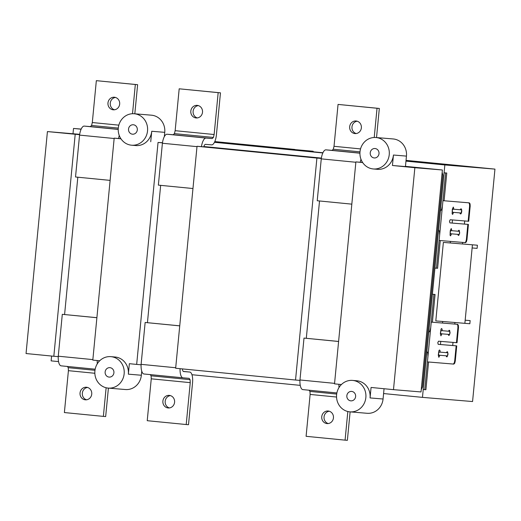 <?xml version="1.0" encoding="UTF-8"?>
<svg xmlns="http://www.w3.org/2000/svg" width="521" height="521" viewBox="0 0 521 521"><rect width="100%" height="100%" fill="white"/><g stroke="black" fill="none" stroke-linecap="round" stroke-linejoin="round"><path stroke-width="0.78" d="M91.742 394.104A6.311 5.874 -85.2 0 0 86.414 387.24A6.311 5.874 -85.2 0 0 80.045 392.958A6.311 5.874 -85.2 0 0 85.372 399.822A6.311 5.874 -85.2 0 0 91.742 394.104M86.525 399.789A6.311 5.874 94.8 0 1 82.338 393.147A6.311 5.874 94.8 0 1 87.554 387.455M106.128 387.761L103.366 416.383L105.665 416.579L108.407 388.112M61.152 365.846L95.167 369.194L61.172 365.846A10.518 3.836 -84.4 0 1 61.152 365.846A10.518 3.836 -84.4 0 1 58.267 356.201L62.299 314.326L96.893 317.693M62.299 314.326L96.893 317.725M58.267 356.201L92.862 359.607M97.225 360.532A10.518 3.836 95.6 0 0 97.303 363.769M103.366 416.383L64.383 412.554L68.414 370.672L68.251 367.676L67.365 366.458M68.251 367.676L94.978 370.301M68.414 370.672L94.842 373.27M107.971 102.943A6.311 5.874 94.8 0 1 114.34 97.232A6.311 5.874 94.8 0 1 119.667 104.096A6.311 5.874 94.8 0 1 113.298 109.807A6.311 5.874 94.8 0 1 107.971 102.943M115.48 97.447A6.311 5.874 -85.2 0 0 110.263 103.132A6.311 5.874 -85.2 0 0 114.451 109.781M132.51 113.721L135.33 84.493L96.339 80.664L137.622 84.689L134.815 113.806M96.339 80.664L92.308 122.539L91.579 125.463L90.374 126.603L84.259 126.095A10.518 3.836 95.6 0 0 79.557 135.108L75.525 176.984L110.113 180.383M79.557 135.108L114.151 138.508M118.606 138.508A10.518 3.836 -84.4 0 1 119.25 135.467M90.374 126.603L118.221 129.338M91.579 125.463L118.293 128.094M92.308 122.539L118.827 125.151M135.33 84.493L137.622 84.689M174.587 402.251A6.311 5.874 -85.2 0 0 169.26 395.387A6.311 5.874 -85.2 0 0 162.891 401.098A6.311 5.874 -85.2 0 0 168.211 407.963A6.311 5.874 -85.2 0 0 174.587 402.251M169.371 407.936A6.311 5.874 94.8 0 1 165.183 401.287A6.311 5.874 94.8 0 1 170.4 395.602M180.071 368.679A10.518 3.836 95.6 0 0 182.975 377.823A10.518 3.836 95.6 0 0 183.001 377.823L189.116 378.337L190.08 379.653L190.243 382.648L186.212 424.53L188.504 424.719L192.542 382.844A10.518 3.836 95.6 0 0 189.742 372.053A10.518 3.836 95.6 0 0 189.722 372.053L183.6 371.545A4.494 1.641 -84.4 0 1 182.409 368.907M143.991 373.993L182.975 377.823L144.011 373.993A10.518 3.836 -84.4 0 1 143.991 373.993A10.518 3.836 -84.4 0 1 141.113 364.348L145.144 322.466L179.738 325.833M145.144 322.466L179.738 325.872M141.113 364.348L175.701 367.748M186.212 424.53L147.228 420.694L151.259 378.819L151.097 375.817L150.204 374.599M151.097 375.817L190.08 379.653M151.259 378.819L190.243 382.648M190.816 111.09A6.311 5.874 94.8 0 1 197.185 105.372A6.311 5.874 94.8 0 1 202.506 112.236A6.311 5.874 94.8 0 1 196.137 117.954A6.311 5.874 94.8 0 1 190.816 111.09M198.319 105.594A6.311 5.874 -85.2 0 0 193.109 111.279A6.311 5.874 -85.2 0 0 197.296 117.928M201.445 146.655A10.518 3.836 -84.4 0 1 206.082 138.072L212.203 138.579L213.402 137.44L214.138 134.516L218.169 92.64L179.185 88.804L220.468 92.829L216.43 134.705A10.518 3.836 -84.4 0 1 211.598 144.864L205.482 144.35A4.494 1.641 95.6 0 0 203.75 146.948M179.185 88.804L175.154 130.686L174.418 133.61L173.219 134.75L167.098 134.236A10.518 3.836 95.6 0 0 162.402 143.249L158.364 185.131L192.959 188.53M162.402 143.249L196.99 146.648M173.219 134.75L212.203 138.579M174.418 133.61L213.402 137.44M175.154 130.686L214.138 134.516M218.169 92.64L220.468 92.829M333.447 417.868A6.311 5.874 -85.2 0 0 328.119 411.004A6.311 5.874 -85.2 0 0 321.75 416.715A6.311 5.874 -85.2 0 0 327.077 423.58A6.311 5.874 -85.2 0 0 333.447 417.868M328.237 423.553A6.311 5.874 94.8 0 1 324.049 416.904A6.311 5.874 94.8 0 1 329.259 411.219M347.833 411.518L345.078 440.147L347.37 440.336L350.112 411.877M302.877 389.61L336.872 392.951L302.857 389.61A10.518 3.836 -84.4 0 1 302.857 389.61A10.518 3.836 -84.4 0 1 299.972 379.965L304.004 338.083L338.604 341.45M304.004 338.083L338.598 341.489M299.972 379.965L334.567 383.365M338.937 384.296A10.518 3.836 95.6 0 0 339.015 387.533M345.078 440.147L306.094 436.311L310.125 394.436L309.962 391.434L309.07 390.216M309.962 391.434L336.69 394.065M310.125 394.436L336.553 397.035M349.676 126.707A6.311 5.874 94.8 0 1 356.051 120.989A6.311 5.874 94.8 0 1 361.372 127.853A6.311 5.874 94.8 0 1 355.003 133.571A6.311 5.874 94.8 0 1 349.676 126.707M357.185 121.211A6.311 5.874 -85.2 0 0 351.975 126.896A6.311 5.874 -85.2 0 0 356.162 133.545M374.221 137.479L377.035 108.257L338.051 104.421L379.327 108.446L376.527 137.564M338.051 104.421L334.02 146.303L333.284 149.227L332.085 150.367L325.964 149.853A10.518 3.836 95.6 0 0 321.262 158.866L317.23 200.748L351.825 204.147M321.262 158.866L355.856 162.265M360.311 162.272A10.518 3.836 -84.4 0 1 360.962 159.231M332.085 150.367L359.926 153.102M333.284 149.227L359.998 151.852M334.02 146.303L360.539 148.908M377.035 108.257L379.327 108.446M58.547 361.6L51.136 360.871L51.599 356.051M73.005 133.708L73.513 128.446L81.139 129.195M405.97 161.126L444.849 164.949L422.466 397.373L383.586 393.55M300.259 385.364L191.949 374.716M214.463 142.298L322.844 152.953M422.466 397.373L472.567 401.541L494.95 169.117L406.041 160.377M294.853 149.455L214.802 141.575M164.336 136.613L164.747 132.347A15.78 14.692 -85.2 0 0 151.435 115.187L134.223 113.754A15.78 14.692 94.8 0 1 147.534 130.914A15.78 14.692 94.8 0 1 131.605 145.203A15.78 14.692 94.8 0 1 118.293 128.042A15.78 14.692 94.8 0 1 134.223 113.754M444.849 164.949L494.95 169.117M73.513 128.446L81.185 129.084M108.218 388.099A15.78 14.692 94.8 0 1 94.907 370.939A15.78 14.692 94.8 0 1 110.836 356.651A15.78 14.692 94.8 0 1 124.148 373.811A15.78 14.692 94.8 0 1 108.218 388.099L125.431 389.532A15.78 14.692 -85.2 0 0 141.354 375.244L141.745 371.199M393.446 155.03L406.452 156.111L405.442 166.577L392.437 165.496L393.446 155.03A15.78 14.692 94.8 0 1 377.523 169.312L373.316 168.96A15.78 14.692 94.8 0 1 360.004 151.8A15.78 14.692 94.8 0 1 375.928 137.518A15.78 14.692 94.8 0 1 389.239 154.678A15.78 14.692 94.8 0 1 373.316 168.96M352.541 380.415A15.78 14.692 94.8 0 1 365.853 397.575A15.78 14.692 94.8 0 1 349.923 411.857A15.78 14.692 94.8 0 1 336.612 394.703A15.78 14.692 94.8 0 1 352.541 380.415L356.748 380.766A15.78 14.692 94.8 0 1 370.06 397.927L383.065 399.008L384.055 388.731M346.849 395.706A4.735 4.409 94.8 0 1 351.623 391.421A4.735 4.409 94.8 0 1 355.622 396.566A4.735 4.409 94.8 0 1 350.841 400.851A4.735 4.409 94.8 0 1 346.849 395.706M128.531 129.045A4.735 4.409 94.8 0 1 133.304 124.76A4.735 4.409 94.8 0 1 137.303 129.911A4.735 4.409 94.8 0 1 132.523 134.197A4.735 4.409 94.8 0 1 128.531 129.045M370.236 152.809A4.735 4.409 94.8 0 1 375.016 148.524A4.735 4.409 94.8 0 1 379.008 153.669A4.735 4.409 94.8 0 1 374.228 157.954A4.735 4.409 94.8 0 1 370.236 152.809M105.138 371.942A4.735 4.409 94.8 0 1 109.918 367.657A4.735 4.409 94.8 0 1 113.91 372.808A4.735 4.409 94.8 0 1 109.136 377.093A4.735 4.409 94.8 0 1 105.138 371.942M392.437 165.496L414.859 167.703L393.485 389.656L421.02 391.948L442.394 169.989L405.462 166.362L438.493 169.605M321.379 158.097L203.861 146.544L321.379 158.097M78.86 134.255L47.424 131.579L79.615 134.679M160.657 185.352L147.436 322.662M141.087 364.778L136.671 364.413L158.045 142.454L162.461 142.819M203.718 146.844L197.029 146.284L175.655 368.243L295.537 380.03L316.905 158.071L321.327 158.436M77.818 177.212L64.591 314.515M58.248 356.638L53.826 356.266L75.2 134.314M120.879 138.697L114.184 138.143L92.81 360.102L99.693 360.779M319.523 200.969L306.302 338.279M299.953 380.395L295.537 380.03M362.583 162.461L355.889 161.901L334.521 383.86L341.405 384.537M136.671 364.413L129.358 363.691L128.355 374.163L141.354 375.244M53.826 356.266L26.05 353.538L47.424 131.579M393.485 389.656L371.069 387.455L370.06 397.927M197.029 146.284L316.905 158.071M355.889 161.901L362.668 162.572M414.859 167.703L442.394 169.989M114.184 138.143L120.963 138.807M162.48 142.715L158.045 142.454M150.732 141.738L151.741 131.266A15.78 14.692 94.8 0 1 135.812 145.554L131.605 145.203M110.836 356.651L115.043 357.002A15.78 14.692 94.8 0 1 128.355 374.163M406.452 156.111A15.78 14.692 -85.2 0 0 393.14 138.951L375.928 137.518M349.923 411.857L367.136 413.29A15.78 14.692 -85.2 0 0 383.065 399.008M444.094 200.767L446.764 173.024L444.094 172.796M468.763 202.819L469.486 203.809L469.61 206.055L468.151 221.236M442.948 200.67L469.336 202.864L470.059 203.854L470.183 206.101L468.724 221.282L450.209 219.745L449.48 221.269L449.903 222.884L468.418 224.427L466.959 239.608L466.406 241.803L465.507 242.649L439.118 240.455M459.893 212.907L460.29 213.877L460.87 213.903L461.45 212.952L461.788 211.025L461.437 209.865L452.925 209.155L452.202 210.679L452.625 212.301L461.202 212.998L461.723 209.891L461.326 208.914L460.746 208.888L460.193 209.761M453.583 212.379L452.612 214.411L452.13 213.753L452.352 209.11L453.322 207.078L453.882 209.24M465.175 320.194L470.144 320.604L469.844 323.749L435.803 320.916L443.364 242.395L477.405 245.222L477.099 248.367L472.13 247.95M462.641 242.415L462.485 243.984M467.845 224.375L466.386 239.562L465.833 241.751L464.934 242.604M450.86 230.608L459.437 231.337L459.483 233.949L459.066 234.457L450.561 233.753L450.137 232.132L450.86 230.608M451.818 230.692L451.251 228.53L450.287 230.562L450.066 235.205L450.548 235.863L451.512 233.831M450.398 241.399L450.248 242.968M452.469 219.934L452.163 223.073M464.706 220.95L464.406 224.095M454.774 324.075L454.924 322.506M441.235 330.607L449.805 331.336L449.792 334.098L449.441 334.456L440.929 333.746L440.505 332.131L441.235 330.607M441.886 333.831L440.922 335.856L440.356 333.7L441.026 329.096L441.626 328.53L442.108 329.187L442.186 330.685M442.537 323.059L442.687 321.49M464.869 323.333L472.43 244.811M436.448 268.198L434.918 268.074M432.397 294.248L435.074 294.469L432.404 322.219M440.265 240.552L437.594 268.295L436.448 268.204L445.618 172.926M427.422 361.906L453.817 364.101L454.716 363.248L455.263 361.053L456.728 345.872L438.213 344.335L437.79 342.714L438.513 341.19L457.028 342.733L458.487 327.553L458.369 325.306L457.646 324.316L431.258 322.121M452.71 345.54L453.01 342.401M453.237 364.055L454.143 363.202L454.69 361.007L456.155 345.827M438.864 355.198L447.441 355.902L447.956 353.179L447.676 352.769L439.164 352.059L438.441 353.583L438.864 355.198M440.121 352.137L440.043 350.64L439.561 349.982L438.962 350.548L438.291 355.153L438.851 357.308L439.822 355.283M440.473 344.524L440.773 341.379M423.221 389.526L425.898 389.747L428.568 361.997M423.019 391.616L444.289 170.706M424.752 389.649L433.928 294.378M456.455 342.688L457.913 327.507L457.796 325.254L457.073 324.27M457.822 234.359L458.22 235.329L458.806 235.355L459.698 232.9L459.262 230.367L458.675 230.341L458.128 231.213M440.401 211.116L441.678 209.39L442.427 206.114M439.639 235.01L439.529 231.663L438.604 229.754M448.197 334.352L448.594 335.329L449.174 335.355L450.072 332.893L449.63 330.366L449.05 330.34L448.496 331.213M428.705 332.567L429.981 330.842L430.73 327.566M446.132 355.804L446.53 356.781L447.109 356.807L448.008 354.345L447.565 351.818L446.985 351.792L446.432 352.665M427.949 356.462L427.839 353.114L426.914 351.206M214.665 141.875L219.341 142.259L214.685 141.829M214.763 142.044L232.985 143.601L214.763 142.044M228.406 143.386L246.628 144.942L228.406 143.386M244.974 145.014L263.196 146.57L244.974 145.014M258.618 146.355L276.84 147.912L258.618 146.355M272.268 147.697L290.49 149.253L272.268 147.697M405.996 160.813L419.138 161.901L406.002 160.768M414.56 161.686L432.782 163.242L414.56 161.686M229.624 143.633L214.541 142.135M322.935 152.751L214.528 142.174M229.956 143.659L251.076 145.326L227.736 143.431M236.866 144.369L214.535 142.148M233.909 143.985L214.567 142.083M214.763 141.666L286.485 148.719L236.834 144.278M230.054 143.379L220.871 142.617M224.883 142.995L230.614 143.562M223.756 142.904L229.448 143.464M241.653 144.525L232.457 143.757M235.088 143.933L229.357 143.366M236.86 143.926L214.593 142.038L236.86 143.926M272.112 147.554L313.18 151.246M258.11 146.381L294.893 149.462M405.983 160.996L416.155 161.959M417.907 162.129L420.063 162.376M415.608 161.94L456.917 165.378L415.608 161.94M406.041 160.396L441.346 163.939L405.989 160.904M449.187 165.242L490.495 168.674L449.187 165.242M454.677 165.743L420.011 162.37M406.022 160.559L407.839 160.748L406.022 160.579M229.188 143.308L222.05 142.715M233.682 143.861L240.793 144.454M241.887 144.499L236.15 143.933M442.179 172.243L442.863 175.323L422.498 386.81L421.242 389.695M84.259 126.095L118.221 129.436M189.742 372.053L183.307 371.421L189.722 372.053M167.098 134.236L206.082 138.072M325.964 149.853L359.926 153.194M151.741 131.266L164.747 132.347"/></g></svg>
